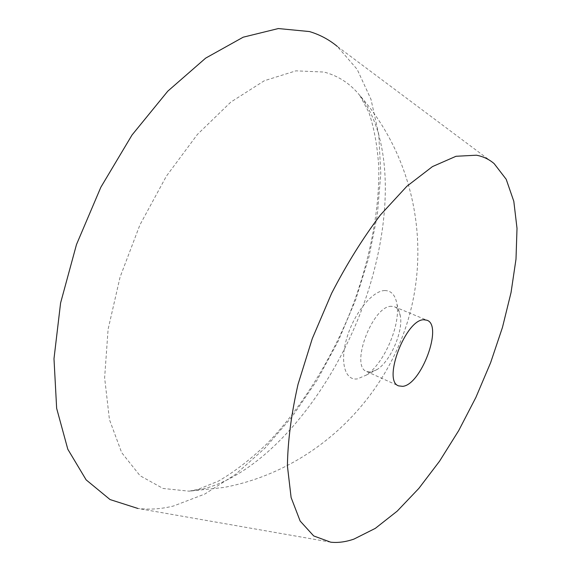 <?xml version="1.0" encoding="UTF-8"?>
<svg xmlns="http://www.w3.org/2000/svg" width="571" height="571" viewBox="0 0 571 571"><rect width="100%" height="100%" fill="white"/><g stroke="black" fill="none" stroke-linecap="round" stroke-linejoin="round"><path stroke-width="0.43" stroke-dasharray="2.85 2.14" d="M384.89 290.539C372.706 290.518 354.548 312.501 347.125 337.011C339.517 361.529 344.791 380.921 357.403 378.887L366.232 375.133C384.012 363.748 400.835 324.778 396.924 304.029C395.382 295.164 391.371 290.668 384.89 290.539M391.478 306.313C372.735 305.249 349.68 366.354 366.739 371.564L370.886 372.106L377.395 369.344C390.578 360.922 403.276 331.494 400.364 316.12C399.557 311.259 397.659 308.162 394.668 306.841L391.478 306.313M330.745 542.193L137.854 508.454C149.374 509.839 161.236 509.032 173.434 506.02L204.746 494.086L235.623 474.33L265.108 447.999L292.445 416.28L316.991 380.315L338.21 341.165L355.633 299.875L368.816 257.471L377.338 215.003L380.786 173.627L378.773 134.592L370.979 99.311L357.16 69.348L337.275 46.401L494.136 163.613M202.698 489.062C263.017 473.909 324.892 401.106 358.345 318.318C391.642 235.552 396.324 142.393 359.88 95.557C350.323 83.659 338.353 75.822 323.964 72.046L295.921 70.847L264.337 80.732L230.82 102.102L197.395 134.449L166.332 176.239L139.909 224.924L120.053 277.171L108.097 329.296L104.629 377.759L109.439 419.585L121.673 452.632L140.045 475.707L163.042 488.455L189.129 491.181L202.698 489.062M366.739 371.564L398.651 385.889M359.88 95.557L368.766 112.144C373.998 127.254 377.331 145.526 378.78 166.968C379.672 211.605 369.173 264.173 349.431 314.25C328.796 364.041 299.547 410.049 266.864 443.853C250.319 459.576 234.231 471.967 218.6 481.025L197.944 489.418L189.129 491.181L223.875 487.456C307.776 471.717 376.881 409.279 404.518 330.887C432.204 252.468 416.566 160.001 359.88 95.557M394.668 306.841L426.98 320.238M400.364 316.12L396.924 304.029M377.395 369.344L366.232 375.133"/><path stroke-width="0.86" d="M423.903 319.767C405.76 319.053 382.213 380.993 398.651 385.889L402.662 386.346C421.198 384.89 443.232 325.399 426.98 320.238L423.903 319.767M353.92 539.11L375.311 528.368L397.209 511.131L418.843 488.412L439.542 461.211L458.734 430.548L475.907 397.373L490.625 362.671L502.466 327.39L511.045 292.53L515.998 259.134L517.012 228.329L513.807 201.292L506.199 179.294L494.136 163.613C489.019 159.252 483.109 156.447 476.407 155.205L456.001 156.283L432.468 166.589L406.837 186.303L380.45 214.932C362.928 238.078 346.647 264.216 331.608 293.344L312.273 338.639L298.033 384.326C291.303 414.082 287.763 441.297 287.413 465.965L291.11 497.527L300.153 521.045L313.693 535.933L330.745 542.193C338.032 542.957 345.755 541.929 353.92 539.11M337.275 46.401C329.067 39.599 319.789 34.653 309.439 31.555L278.341 28.55L243.21 37.186L205.667 58.121L167.803 91.153L132.029 134.999L100.853 187.231L76.493 244.524L60.59 302.987L53.988 358.731L56.65 408.344L67.813 449.256L86.142 479.876L110.046 499.561L137.854 508.454"/></g></svg>
